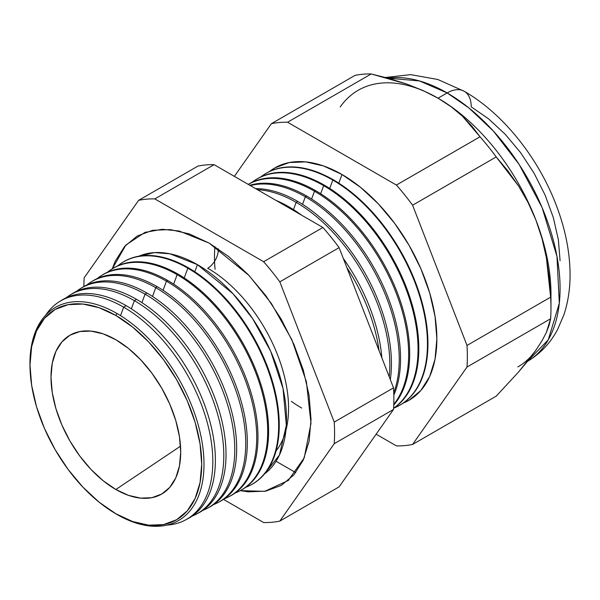 <?xml version="1.0" encoding="UTF-8"?>
<svg xmlns="http://www.w3.org/2000/svg" width="600" height="600" viewBox="0 0 600 600"><rect width="100%" height="100%" fill="white"/><g stroke="black" fill="none" stroke-linecap="round" stroke-linejoin="round"><path stroke-width="0.9" d="M264.548 473.91L279.45 455.01L286.335 425.272L283.058 388.59L270.66 351.225L252.653 318.69L232.875 293.618L197.423 264.653L169.98 253.808L154.455 252.6L138.847 256.2A125.993 72.742 -120 0 1 197.423 264.653L194.79 271.77L197.423 264.653A125.993 72.742 -120 0 1 278.528 371.775A125.993 72.742 -120 0 1 264.548 473.91M276.06 450.908A114.337 66.015 -120 0 0 278.52 357.405A114.337 66.015 -120 0 0 207.712 268.222A14.91 8.61 120 0 0 218.197 248.782A14.91 8.61 -60 0 1 207.712 268.222A114.337 66.015 60 0 1 288.525 405.435M112.252 268.837L125.873 245.048L144.938 232.417L162.172 229.275L179.167 231.022L209.212 243.135L229.08 256.868L248.183 274.582L265.785 295.612L281.22 319.147L293.88 344.272L303.293 370.035L309.082 395.438L311.04 419.505L309.082 441.315L303.293 460.02L293.88 474.915L281.22 485.423L265.785 491.138L248.183 491.842L240.3 490.627L264.728 491.332L288.188 480.533L304.222 457.86L310.987 423.382L306.397 381.705L291.885 339.795L271.395 303.502L249.105 275.565L209.212 243.135L189.352 233.925L170.25 229.59L152.648 230.295L137.212 236.01L124.552 246.51L115.14 261.405L112.252 268.837M30.105 369.938A123.075 71.055 60 0 1 116.97 313.485A123.075 71.055 60 0 1 203.993 464.22A123.075 71.055 60 0 1 116.97 514.463A123.075 71.055 -120 0 0 203.993 464.22A123.075 71.055 -120 0 0 116.97 313.485L115.852 315.48A121.417 70.102 60 0 1 201.705 464.183A121.417 70.102 60 0 1 115.852 513.75L132.6 521.52L148.71 525.173L163.553 524.588L176.558 519.765L187.238 510.908L195.173 498.353L200.055 482.572L201.705 464.183L200.055 443.895L195.173 422.475L187.238 400.755L176.558 379.567L163.553 359.73L148.71 342L132.6 327.06L115.852 315.48L99.105 307.718L82.995 304.058L68.153 304.65L55.148 309.472L44.468 318.33L36.532 330.885L31.65 346.665L30 365.048L31.65 385.342L36.532 406.763L44.468 428.482L55.148 449.67L68.153 469.507L82.995 487.237L99.105 502.178L115.852 513.75A121.417 70.102 60 0 1 111.105 510.862A121.417 70.102 60 0 1 30.135 370.612A121.417 70.102 60 0 1 115.852 315.48L116.97 313.485A123.075 71.055 -120 0 0 30.075 369.368L30.135 370.612M185.535 519.945L188.07 518.588A126.172 72.847 -120 0 0 208.905 417.893A126.172 72.847 -120 0 0 126.165 305.647L123.675 307.163L120.54 315.63L123.675 307.163A126.083 72.795 60 0 1 206.347 419.325A126.083 72.795 60 0 1 185.535 519.945A126.083 72.795 60 0 1 166.972 525.09A126.083 72.795 -120 0 0 209.97 434.1A126.083 72.795 -120 0 0 123.675 307.163L126.165 305.647A126.172 72.847 60 0 1 209.228 419.025A126.172 72.847 60 0 1 186.788 519.248M196.417 514.118L198.638 512.933A126.555 73.065 -120 0 0 219.532 411.93A126.555 73.065 -120 0 0 136.538 299.34L134.363 300.66L131.347 308.812L134.363 300.66A126.472 73.02 60 0 1 217.305 413.183A126.472 73.02 60 0 1 196.417 514.118A126.472 73.02 60 0 1 192.112 516.12A126.472 73.02 -120 0 0 218.347 416.91A126.472 73.02 -120 0 0 134.363 300.66L136.538 299.34A126.555 73.065 60 0 1 219.817 412.92A126.555 73.065 60 0 1 197.52 513.51M207.308 508.29L209.197 507.278A126.938 73.29 -120 0 0 230.16 405.967A126.938 73.29 -120 0 0 146.917 293.04L145.058 294.165L141.922 302.64L145.058 294.165A126.87 73.252 60 0 1 228.255 407.033A126.87 73.252 60 0 1 207.308 508.29A126.87 73.252 60 0 1 202.83 510.36A126.87 73.252 -120 0 0 229.335 410.91A126.87 73.252 -120 0 0 145.058 294.165L146.917 293.04A126.938 73.29 60 0 1 230.4 406.815A126.938 73.29 60 0 1 208.245 507.772M218.197 502.463L219.757 501.623A127.328 73.508 -120 0 0 240.78 400.005A127.328 73.508 -120 0 0 157.29 286.733L155.752 287.67L152.498 296.46L155.752 287.67A127.267 73.477 60 0 1 239.205 400.89A127.267 73.477 60 0 1 218.197 502.463A127.267 73.477 60 0 1 213.54 504.607A127.267 73.477 -120 0 0 240.33 404.91A127.267 73.477 -120 0 0 155.752 287.67L157.29 286.733A127.328 73.508 60 0 1 240.983 400.71A127.328 73.508 60 0 1 218.97 502.035M229.08 496.635L230.325 495.967A127.71 73.733 -120 0 0 251.407 394.043A127.71 73.733 -120 0 0 167.663 280.433L166.447 281.175L163.072 290.288L166.447 281.175A127.665 73.71 60 0 1 250.163 394.748A127.665 73.71 60 0 1 229.08 496.635A127.665 73.71 60 0 1 224.257 498.84A127.665 73.71 -120 0 0 251.317 398.91A127.665 73.71 -120 0 0 166.447 281.175L167.663 280.433A127.71 73.733 60 0 1 251.572 394.597A127.71 73.733 60 0 1 229.702 496.298M239.97 490.808L240.885 490.312A128.093 73.957 -120 0 0 262.035 388.088A128.093 73.957 -120 0 0 178.035 274.125L177.135 274.673L173.648 284.115L177.135 274.673A128.062 73.935 60 0 1 261.112 388.605A128.062 73.935 60 0 1 239.97 490.808A128.062 73.935 60 0 1 234.968 493.08A128.062 73.935 -120 0 0 262.312 392.91A128.062 73.935 -120 0 0 177.135 274.673L178.035 274.125A128.093 73.957 60 0 1 262.155 388.493A128.093 73.957 60 0 1 240.428 490.56M250.86 484.972L251.452 484.658A128.475 74.175 -120 0 0 272.663 382.125A128.475 74.175 -120 0 0 188.415 267.825L187.83 268.178L184.222 277.942L187.83 268.178A128.453 74.168 60 0 1 272.062 382.455A128.453 74.168 60 0 1 250.86 484.972A128.453 74.168 60 0 1 245.685 487.32A128.453 74.168 -120 0 0 273.3 386.91A128.453 74.168 -120 0 0 187.83 268.178L188.415 267.825A128.475 74.175 60 0 1 272.737 382.388A128.475 74.175 60 0 1 251.153 484.815M379.072 350.64A132.127 76.282 -120 0 0 346.778 267.413A132.127 76.282 60 0 1 379.072 350.64M288.84 206.805A132.195 76.328 60 0 1 301.597 215.183A132.195 76.328 -120 0 0 288.84 206.805L287.985 207.322L288.84 206.805A132.195 76.328 -120 0 0 276.082 200.452A132.195 76.328 60 0 1 288.84 206.805M343.312 258.48A132.195 76.328 60 0 1 381.862 357.832A132.195 76.328 -120 0 0 343.312 258.48M296.168 202.358L293.475 209.618L296.168 202.358A132.465 76.477 60 0 1 389.205 376.755A132.465 76.477 -120 0 0 296.168 202.358L297.728 201.405A132.525 76.515 60 0 1 390.33 379.665A132.525 76.515 -120 0 0 297.728 201.405L296.168 202.358A132.465 76.477 -120 0 0 257.415 189.675A132.465 76.477 60 0 1 296.168 202.358M305.332 196.785L302.543 204.322L305.332 196.785A132.81 76.68 60 0 1 393.757 392.79A132.81 76.68 -120 0 0 305.332 196.785L306.623 196.005A132.855 76.703 60 0 1 393.825 395.175A132.855 76.703 -120 0 0 306.623 196.005L305.332 196.785A132.81 76.68 -120 0 0 250.32 185.58A132.81 76.68 60 0 1 305.332 196.785M314.498 191.22L311.603 199.035L314.498 191.22A133.148 76.875 60 0 1 397.095 295.455A133.148 76.875 60 0 1 393.772 404.347A133.148 76.875 -120 0 0 397.095 295.455A133.148 76.875 -120 0 0 314.498 191.22L315.517 190.597A133.185 76.898 60 0 1 398.603 296.115A133.185 76.898 60 0 1 393.75 405.053A133.185 76.898 -120 0 0 398.603 296.115A133.185 76.898 -120 0 0 315.517 190.597L314.498 191.22A133.148 76.875 -120 0 0 248.295 184.41A133.148 76.875 60 0 1 314.498 191.22M323.663 185.648L320.67 193.74L323.663 185.648A133.485 77.07 60 0 1 409.95 300.3A133.485 77.07 60 0 1 393.592 408.217A133.485 77.07 -120 0 0 409.95 300.3A133.485 77.07 -120 0 0 323.663 185.648L324.405 185.197A133.515 77.085 60 0 1 410.947 300.6A133.515 77.085 60 0 1 393.585 408.33A133.515 77.085 -120 0 0 410.947 300.6A133.515 77.085 -120 0 0 324.405 185.197L323.663 185.648A133.485 77.07 -120 0 0 251.82 182.468A133.485 77.07 60 0 1 255.697 179.775A133.485 77.07 60 0 1 323.663 185.648M332.827 180.083L329.73 188.445L332.827 180.083A133.822 77.265 60 0 1 420.585 299.138A133.822 77.265 60 0 1 398.49 405.945A133.822 77.265 60 0 1 394.072 408.007A133.822 77.265 -120 0 0 421.658 302.962A133.822 77.265 -120 0 0 332.827 180.083L333.3 179.79A133.845 77.273 60 0 1 421.132 299.077A133.845 77.273 60 0 1 398.73 405.81A133.845 77.273 -120 0 0 398.97 405.683A133.845 77.273 -120 0 0 421.072 298.868A133.845 77.273 -120 0 0 333.3 179.79L332.827 180.083A133.822 77.265 -120 0 0 260.692 176.985A133.822 77.265 60 0 1 264.69 174.188A133.822 77.265 60 0 1 332.827 180.083M341.993 174.51L338.798 183.15L341.993 174.51L360.502 187.305L378.3 203.812L394.695 223.403L409.072 245.325L420.87 268.74L429.638 292.74L435.037 316.41L436.86 338.827L435.037 359.153L429.638 376.582L420.87 390.457L409.072 400.245L403.245 403.072A134.167 77.46 -120 0 0 431.077 297.825A134.167 77.46 -120 0 0 341.993 174.51A134.167 77.46 -120 0 0 269.558 171.495L274.913 167.865L289.282 162.547L305.685 161.887L323.483 165.93L341.993 174.51M437.618 97.958A159.72 92.213 60 0 1 438.037 98.198L423.127 90.593L406.875 84.097L371.197 73.957L287.58 122.235L396.405 185.062L480.022 136.785L396.405 185.062A177.285 102.36 60 0 1 412.597 205.208L496.215 156.93L412.597 205.208L467.002 345.435L550.627 297.165L467.002 345.435A177.285 102.36 60 0 1 467.002 367.028L550.627 318.75A177.285 102.36 -120 0 0 550.627 297.165L546.39 257.767L542.025 238.583L535.845 219.87L527.985 202.35L518.632 186.09L496.215 156.93A177.285 102.36 -120 0 0 480.022 136.785L462.472 116.205L451.222 106.823L438.037 98.198L447.143 92.94A34.072 19.672 -60 0 1 464.175 91.252A34.072 19.672 120 0 0 447.143 92.94L468.787 107.85L493.388 131.078L519.082 164.363L542.055 207.465L556.972 256.373L559.312 303.255L548.295 339.757L527.438 361.418A159.72 92.213 -120 0 0 551.362 233.288A159.72 92.213 -120 0 0 447.143 92.94L438.037 98.198A159.72 92.213 60 0 1 535.845 219.87A159.72 92.213 60 0 1 550.808 300.705M535.845 350.28L541.972 340.83L535.845 350.28L527.903 360.84L518.505 372.075L496.215 396.158L412.597 444.435L496.215 396.158L518.505 372.075L535.845 350.28A159.72 92.213 60 0 1 517.89 366.93M115.852 489.502A91.718 52.95 60 0 1 55.252 406.312A91.718 52.95 60 0 1 72.675 333.81A91.718 52.95 60 0 1 115.852 339.735L128.505 348.472L140.67 359.76L151.882 373.155L161.715 388.14L169.778 404.145L175.77 420.555L179.46 436.732L180.705 452.062L179.46 465.952L175.77 477.87L169.778 487.357L161.715 494.048L151.882 497.685L140.67 498.135L128.505 495.368L115.852 489.502L103.2 480.757L91.035 469.478L79.823 456.082L69.998 441.097L61.927 425.092L55.935 408.683L52.245 392.505L51 377.175L52.245 363.285L55.935 351.368L61.927 341.88L69.998 335.19L79.823 331.553L91.035 331.103L103.2 333.862L115.852 339.735A91.718 52.95 60 0 1 175.042 418.178A91.718 52.95 60 0 1 164.243 492.412A91.718 52.95 60 0 1 115.852 489.502L180.51 446.175L115.852 489.502M71.047 294.45A126.555 73.065 60 0 1 136.538 299.34A126.555 73.065 -120 0 0 72.105 293.767L69.968 295.095A126.472 73.02 60 0 1 134.363 300.66A126.472 73.02 -120 0 0 66.075 297.825A126.472 73.02 60 0 1 69.968 295.095M81.375 288.022A126.938 73.29 60 0 1 146.917 293.04A126.938 73.29 -120 0 0 82.282 287.445L80.46 288.577A126.87 73.252 60 0 1 145.058 294.165A126.87 73.252 -120 0 0 76.425 291.42A126.87 73.252 60 0 1 80.46 288.577M92.453 281.13A127.328 73.508 60 0 1 157.29 286.733A127.328 73.508 -120 0 0 92.46 281.13L90.953 282.067A127.267 73.477 60 0 1 155.752 287.67A127.267 73.477 -120 0 0 86.767 285.022A127.267 73.477 60 0 1 90.953 282.067M102.045 275.183A127.71 73.733 60 0 1 167.663 280.433A127.71 73.733 -120 0 0 102.637 274.808L101.445 275.55A127.665 73.71 60 0 1 166.447 281.175A127.665 73.71 -120 0 0 97.118 278.625A127.665 73.71 60 0 1 101.445 275.55M112.38 268.763A128.093 73.957 60 0 1 178.035 274.125A128.093 73.957 -120 0 0 112.815 268.485L111.93 269.04A128.062 73.935 60 0 1 177.135 274.673A128.062 73.935 -120 0 0 107.46 272.228A128.062 73.935 60 0 1 111.93 269.04M122.708 262.343A128.475 74.175 60 0 1 188.415 267.825A128.475 74.175 -120 0 0 122.993 262.17L122.422 262.522A128.453 74.168 60 0 1 187.83 268.178A128.453 74.168 -120 0 0 117.81 265.83A128.453 74.168 60 0 1 122.422 262.522M297.728 201.405A132.525 76.515 -120 0 0 255.608 188.632A132.525 76.515 60 0 1 297.728 201.405M306.623 196.005A132.855 76.703 -120 0 0 249.81 185.288A132.855 76.703 60 0 1 306.623 196.005M315.517 190.597A133.185 76.898 -120 0 0 248.265 184.395A133.185 76.898 60 0 1 315.517 190.597M256.065 179.55A133.515 77.085 60 0 1 324.405 185.197A133.515 77.085 -120 0 0 256.425 179.317L255.697 179.775M333.3 179.79A133.845 77.273 -120 0 0 265.155 173.903A133.845 77.273 -120 0 0 264.923 174.045A133.845 77.273 60 0 1 333.3 179.79M550.972 308.16L550.972 293.812A159.72 92.213 -120 0 0 535.845 219.87L542.025 238.583L546.39 257.767L549.18 277.312L550.627 297.165A177.285 102.36 60 0 1 550.972 308.16A177.285 102.36 60 0 1 550.627 318.75L549.165 325.17L546.345 332.505L541.972 340.83L546.345 332.505L550.627 318.75L467.002 367.028A177.285 102.36 -120 0 0 467.002 345.435L412.597 205.208A177.285 102.36 -120 0 0 396.405 185.062L287.58 122.235A177.285 102.36 -120 0 0 271.388 123.683L234.36 176.363L271.388 123.683A177.285 102.36 60 0 1 287.58 122.235L371.197 73.957A177.285 102.36 -120 0 0 355.005 75.405L271.388 123.683L355.005 75.405A177.285 102.36 60 0 1 371.197 73.957L389.438 78.578L406.875 84.097L423.127 90.593L438.037 98.198A159.72 92.213 -120 0 0 340.222 106.935M396.405 445.882L376.132 434.183L396.405 445.882A177.285 102.36 -120 0 0 412.597 444.435A177.285 102.36 60 0 1 396.405 445.882M467.002 367.028L412.597 444.435L467.002 367.028M279.817 521.092L334.23 443.685A177.285 102.36 -120 0 0 334.23 422.092L279.817 281.865A177.285 102.36 -120 0 0 263.625 261.72L154.808 198.892A177.285 102.36 -120 0 0 138.615 200.34L84.203 277.748A177.285 102.36 -120 0 0 83.865 286.515A177.285 102.36 60 0 1 84.203 277.748L138.615 200.34L197.895 166.11L138.615 200.34A177.285 102.36 60 0 1 154.808 198.892L214.087 164.663A177.285 102.36 -120 0 0 197.895 166.11A177.285 102.36 60 0 1 214.087 164.663L154.808 198.892L263.625 261.72L322.913 227.49L214.087 164.663L322.913 227.49L263.625 261.72A177.285 102.36 60 0 1 279.817 281.865L339.105 247.635A177.285 102.36 -120 0 0 322.913 227.49A177.285 102.36 60 0 1 339.105 247.635L279.817 281.865L334.23 422.092L393.518 387.87L339.105 247.635L393.518 387.87L334.23 422.092A177.285 102.36 60 0 1 334.23 443.685L279.817 521.092L339.105 486.862L393.518 409.455L334.23 443.685L393.518 409.455A177.285 102.36 -120 0 0 393.518 387.87A177.285 102.36 60 0 1 393.518 409.455L339.105 486.862L279.817 521.092A177.285 102.36 60 0 1 263.625 522.54A177.285 102.36 -120 0 0 279.817 521.092M223.493 499.373L263.625 522.54L223.493 499.373M60.713 300.87A126.172 72.847 60 0 1 126.165 305.647A126.172 72.847 -120 0 0 61.92 300.09L59.475 301.605A126.083 72.795 60 0 1 123.675 307.163A126.083 72.795 -120 0 0 45.742 315.105A126.083 72.795 60 0 1 59.475 301.605M527.002 361.673C540.217 353.858 550.455 343.05 557.715 329.25L563.933 314.707C568.463 300.938 570.487 286.17 570 270.397C569.377 250.627 565.365 230.452 557.977 209.858C540.48 160.642 504.502 114.315 464.175 91.252A34.072 19.672 -60 0 1 471.232 106.852L488.565 118.83L505.23 134.288L520.59 152.64L534.06 173.167L545.107 195.097L553.312 217.567L558.375 239.737L560.077 260.737M447.143 92.94A159.72 92.213 -120 0 0 387.817 78.127L419.498 80.948L447.143 92.94M276.06 461.265L295.755 472.635L276.06 461.265M527.985 202.35L535.845 219.87A159.72 92.213 -120 0 0 438.037 98.198L451.222 106.823L462.472 116.205L472.013 126.262L480.022 136.785A177.285 102.36 60 0 1 496.215 156.93L507.952 170.97L518.632 186.09L527.985 202.35M111.105 510.862L112.155 511.53A123.075 71.055 -120 0 0 116.97 514.463A123.075 71.055 60 0 1 111.675 511.222M301.702 408.045A123.36 71.22 60 0 1 291.322 401.332M215.093 269.303A123.36 71.22 60 0 1 214.958 246.638A123.36 71.22 -120 0 0 214.553 261.36M144.938 232.417L145.852 232.095M398.97 405.683L398.49 405.945M265.155 173.903L264.69 174.188M385.418 77.475L410.692 74.64L437.79 79.477L464.175 91.252M288.923 479.903L288.188 480.533"/></g></svg>
